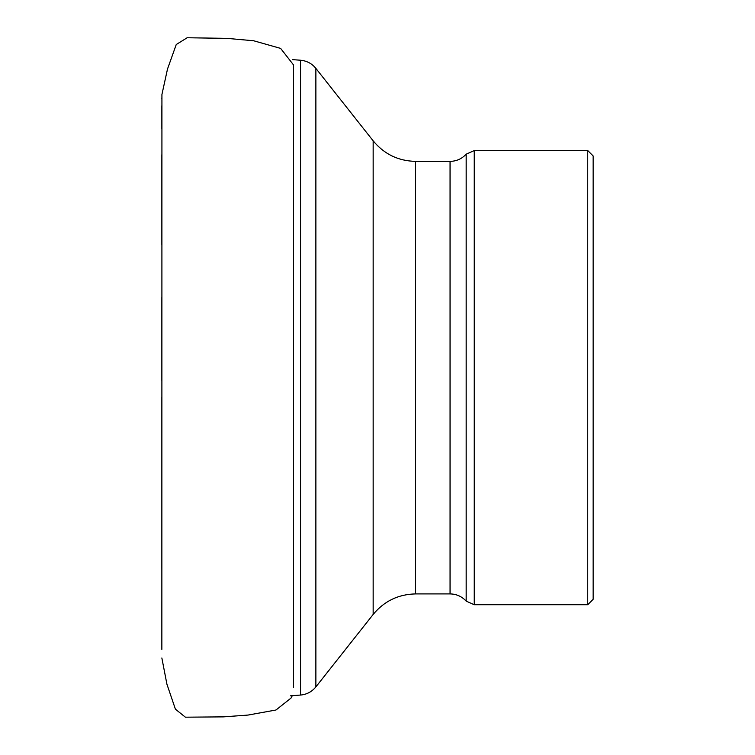 <?xml version="1.0" encoding="UTF-8"?>
<svg xmlns="http://www.w3.org/2000/svg" width="755" height="755" viewBox="0 0 755 755"><rect width="100%" height="100%" fill="white"/><g stroke="black" fill="none" stroke-linecap="round" stroke-linejoin="round"><path stroke-width="1.13" d="M587.739 150.556L593.147 155.964L593.147 599.319L587.739 604.727L587.739 150.556L474.244 150.556L474.244 604.727L587.739 604.727M290.515 695.808L300.547 695.053L300.547 60.23L292.308 59.607M373.159 614.447L373.159 140.836L315.873 68.384L315.873 686.899L373.159 614.447C384.163 601.131 398.3 594.289 415.571 593.911L450.055 593.911L450.055 161.372L415.571 161.372L415.571 593.911M450.055 593.911C456.454 594.025 461.834 596.431 466.175 601.122L466.175 154.162C461.834 158.852 456.454 161.259 450.055 161.372M300.547 60.23C306.794 60.815 311.9 63.533 315.873 68.384M300.547 695.053C306.794 694.468 311.9 691.75 315.873 686.899M466.175 601.122L474.244 604.727M474.244 150.556L466.175 154.162M415.571 161.372C398.3 160.994 384.163 154.152 373.159 140.836M161.853 649.404L161.929 94.479L167.497 69.064L176.245 44.536L187.155 37.75L227.057 38.373L253.623 40.761L280.634 48.405L293.516 64.93L293.582 687.682M161.891 98.962L161.863 98.235M161.853 97.942L161.863 98.707M161.853 105.728L161.853 128.85M161.853 154.671L161.853 244.563M161.853 297.394L161.853 380.539M292.298 695.676L291.024 698.082L275.981 710.002L248.055 715.06L223.367 716.873L185.4 717.184L175.415 709.19L166.912 684.162L161.853 658.001M161.853 627.245L161.853 601.509M161.853 568.524L161.853 397.017"/></g></svg>
